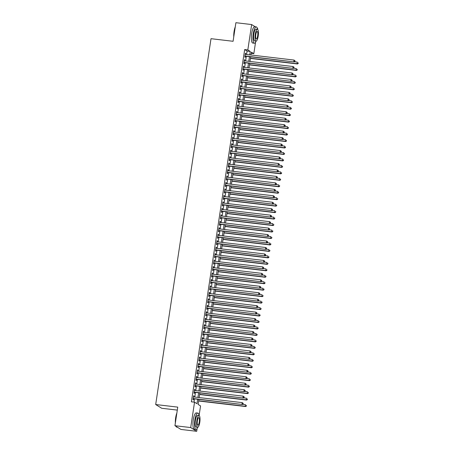 <?xml version="1.0" encoding="UTF-8"?>
<svg xmlns="http://www.w3.org/2000/svg" width="454" height="454" viewBox="0 0 454 454"><rect width="100%" height="100%" fill="white"/><g stroke="black" fill="none" stroke-linecap="round" stroke-linejoin="round"><path stroke-width="0.68" d="M177.304 410.104L161.698 408.265L155.688 404.531L211.014 38.686L233.084 41.286L235.893 22.7L251.652 24.556L255.188 26.752M257.157 27.972L257.668 28.296L257.509 29.351M255.562 42.199L253.831 53.663L251.391 52.148L250.96 55.002M251.21 53.356L253.831 53.663M198.88 399.389L198.12 404.412L200.554 405.933L199.102 415.552M197.155 428.406L196.718 431.3L190.703 427.56L194.539 402.193L196.979 403.708L197.655 399.242M190.703 427.56L174.943 425.704L180.959 429.444L196.718 431.3M193.858 396.949L194 396.019L193.597 395.769L193.007 399.645L193.415 399.895L193.586 398.765M194.84 390.485L194.976 389.555L194.573 389.305L193.983 393.181L194.391 393.431L194.562 392.301M195.816 384.022L195.958 383.091L195.549 382.841L194.965 386.717L195.368 386.973L195.538 385.838M196.792 377.558L196.934 376.627L196.525 376.377L195.941 380.253L196.349 380.509L196.52 379.374M197.768 371.094L197.91 370.163L197.507 369.914L196.917 373.79L197.325 374.045L197.496 372.91M198.75 364.63L198.886 363.699L198.483 363.45L197.893 367.326L198.302 367.581L198.472 366.446M199.726 358.166L199.868 357.236L199.459 356.986L198.875 360.862L199.278 361.117L199.448 359.982M200.702 351.702L200.844 350.772L200.435 350.522L199.851 354.398L200.259 354.653L200.43 353.518M201.678 345.239L201.82 344.308L201.417 344.058L200.827 347.934L201.236 348.19L201.406 347.055M202.66 338.775L202.796 337.844L202.393 337.594L201.803 341.47L202.212 341.726L202.382 340.591M203.636 332.311L203.778 331.38L203.369 331.131L202.785 335.007L203.188 335.262L203.358 334.127M204.612 325.847L204.754 324.916L204.345 324.667L203.761 328.543L204.169 328.798L204.34 327.669M205.588 319.383L205.73 318.458L205.327 318.203L204.737 322.079L205.146 322.334L205.316 321.205M206.57 312.919L206.706 311.994L206.303 311.739L205.713 315.615L206.122 315.87L206.292 314.741M207.546 306.456L207.688 305.531L207.279 305.275L206.695 309.151L207.098 309.407L207.268 308.277M208.522 299.992L208.664 299.067L208.255 298.811L207.671 302.687L208.08 302.943L208.25 301.814M209.498 293.528L209.64 292.603L209.237 292.348L208.647 296.229L209.056 296.479L209.226 295.35M210.48 287.07L210.616 286.139L210.213 285.884L209.623 289.766L210.032 290.015L210.202 288.886M211.456 280.606L211.598 279.675L211.189 279.42L210.605 283.302L211.008 283.551L211.178 282.422M212.432 274.142L212.574 273.212L212.166 272.956L211.581 276.838L211.99 277.088L212.16 275.958M213.408 267.678L213.55 266.748L213.147 266.492L212.557 270.374L212.966 270.624L213.136 269.494M214.39 261.215L214.526 260.284L214.123 260.029L213.533 263.91L213.942 264.16L214.112 263.031M215.366 254.751L215.508 253.82L215.1 253.565L214.515 257.446L214.918 257.696L215.088 256.567M216.342 248.287L216.484 247.356L216.076 247.101L215.491 250.983L215.9 251.232L216.07 250.103M217.318 241.823L217.46 240.892L217.057 240.637L216.467 244.519L216.876 244.768L217.046 243.639M218.3 235.359L218.436 234.429L218.034 234.173L217.443 238.055L217.852 238.305L218.022 237.175M219.276 228.895L219.418 227.965L219.01 227.709L218.425 231.591L218.828 231.841L218.998 230.711M220.252 222.432L220.394 221.501L219.986 221.251L219.401 225.127L219.81 225.377L219.98 224.248M221.229 215.968L221.37 215.037L220.967 214.787L220.377 218.663L220.786 218.913L220.956 217.784M222.21 209.504L222.347 208.573L221.944 208.324L221.353 212.2L221.762 212.449L221.932 211.32M223.186 203.04L223.328 202.109L222.92 201.86L222.335 205.736L222.738 205.991L222.908 204.856M224.162 196.576L224.304 195.646L223.896 195.396L223.311 199.272L223.72 199.527L223.89 198.392M225.139 190.113L225.28 189.182L224.878 188.932L224.287 192.808L224.696 193.064L224.866 191.928M226.12 183.649L226.257 182.718L225.854 182.468L225.263 186.344L225.672 186.6L225.842 185.465M227.096 177.185L227.238 176.254L226.83 176.004L226.245 179.88L226.648 180.136L226.818 179.001M228.073 170.721L228.214 169.79L227.806 169.541L227.221 173.417L227.63 173.672L227.8 172.537M229.049 164.257L229.191 163.327L228.788 163.077L228.197 166.953L228.606 167.208L228.776 166.073M230.03 157.793L230.167 156.863L229.764 156.613L229.179 160.489L229.582 160.744L229.752 159.609M231.007 151.33L231.148 150.399L230.74 150.149L230.155 154.025L230.558 154.281L230.734 153.146M231.983 144.866L232.125 143.935L231.716 143.685L231.131 147.561L231.54 147.817L231.71 146.687M232.959 138.402L233.101 137.471L232.698 137.222L232.108 141.098L232.516 141.353L232.686 140.224M233.941 131.938L234.077 131.013L233.674 130.758L233.089 134.634L233.492 134.889L233.662 133.76M234.917 125.474L235.059 124.549L234.65 124.294L234.065 128.17L234.468 128.425L234.644 127.296M235.893 119.01L236.035 118.085L235.626 117.83L235.041 121.706L235.45 121.961L235.62 120.832M236.869 112.547L237.011 111.622L236.608 111.366L236.018 115.242L236.426 115.498L236.596 114.368M237.851 106.088L237.987 105.158L237.584 104.902L236.999 108.784L237.402 109.034L237.573 107.904M238.827 99.625L238.969 98.694L238.56 98.439L237.975 102.32L238.378 102.57L238.554 101.441M239.803 93.161L239.945 92.23L239.536 91.975L238.952 95.856L239.36 96.106L239.53 94.977M240.779 86.697L240.921 85.766L240.518 85.511L239.928 89.393L240.336 89.642L240.507 88.513M241.761 80.233L241.897 79.302L241.494 79.047L240.909 82.929L241.312 83.178L241.483 82.049M242.737 73.769L242.879 72.839L242.47 72.583L241.886 76.465L242.288 76.715L242.464 75.585M243.713 67.305L243.855 66.375L243.446 66.119L242.862 70.001L243.27 70.251L243.44 69.121M244.689 60.842L244.831 59.911L244.428 59.656L243.838 63.537L244.246 63.787L244.417 62.658M246.584 54.486L247.101 51.069L244.666 49.554L191.389 401.818L194.539 402.193M194.011 402.131L194.505 398.873M194.777 397.057L195.481 392.409M195.753 390.593L196.457 385.945M196.73 384.129L197.433 379.482M197.711 377.666L198.415 373.018M198.687 371.202L199.391 366.554M199.664 364.738L200.367 360.09M200.64 358.274L201.343 353.626M201.621 351.81L202.325 347.162M202.597 345.346L203.301 340.699M203.574 338.883L204.277 334.24M204.555 332.419L205.253 327.777M205.531 325.955L206.235 321.313M206.508 319.491L207.211 314.849M207.484 313.027L208.187 308.385M208.465 306.564L209.163 301.921M209.442 300.1L210.145 295.458M210.418 293.642L211.121 288.994M211.394 287.178L212.097 282.53M212.376 280.714L213.074 276.066M213.352 274.25L214.055 269.602M214.328 267.786L215.031 263.138M215.304 261.322L216.008 256.675M216.286 254.859L216.984 250.211M217.262 248.395L217.965 243.747M218.238 241.931L218.942 237.283M219.214 235.467L219.918 230.819M220.196 229.003L220.894 224.355M221.172 222.539L221.875 217.892M222.148 216.076L222.852 211.428M223.124 209.612L223.828 204.964M224.106 203.148L224.804 198.5M225.082 196.684L225.786 192.036M226.058 190.22L226.762 185.572M227.034 183.757L227.738 179.109M228.016 177.293L228.714 172.645M228.992 170.829L229.696 166.181M229.968 164.365L230.672 159.717M230.944 157.901L231.648 153.253M231.926 151.437L232.624 146.795M232.902 144.974L233.606 140.331M233.878 138.51L234.582 133.868M234.854 132.046L235.558 127.404M235.836 125.582L236.534 120.94M236.812 119.118L237.516 114.476M237.788 112.654L238.492 108.012M238.764 106.196L239.468 101.548M239.746 99.732L240.444 95.085M240.722 93.269L241.426 88.621M241.698 86.805L242.402 82.157M242.674 80.341L243.378 75.693M243.656 73.877L244.354 69.229M244.632 67.413L245.336 62.765M245.608 60.95L246.312 56.302M245.671 54.378L245.807 53.447L245.404 53.192L244.819 57.073L245.222 57.323L245.393 56.194M174.943 425.704L177.752 407.125L155.688 404.531M244.666 49.554L247.816 49.923L251.652 24.556M249.74 54.855L250.256 51.438L247.816 49.923M197.927 397.426L198.631 392.784M198.909 390.962L199.612 386.32M199.885 384.498L200.589 379.856M200.861 378.034L201.565 373.392M201.837 371.571L202.541 366.928M202.819 365.107L203.523 360.465M203.795 358.649L204.499 354.001M204.771 352.185L205.475 347.537M205.753 345.721L206.451 341.073M206.729 339.257L207.433 334.609M207.705 332.793L208.409 328.146M208.681 326.33L209.385 321.682M209.663 319.866L210.361 315.218M210.639 313.402L211.343 308.754M211.615 306.938L212.319 302.29M212.591 300.474L213.295 295.826M213.573 294.01L214.271 289.363M214.549 287.547L215.253 282.899M215.525 281.083L216.229 276.435M216.501 274.619L217.205 269.971M217.483 268.155L218.181 263.507M218.459 261.691L219.163 257.043M219.435 255.227L220.139 250.58M220.411 248.764L221.115 244.116M221.393 242.3L222.091 237.652M222.369 235.836L223.073 231.188M223.345 229.372L224.049 224.724M224.321 222.908L225.025 218.261M225.303 216.444L226.001 211.802M226.279 209.981L226.983 205.339M227.255 203.517L227.959 198.875M228.231 197.053L228.935 192.411M229.213 190.589L229.911 185.947M230.189 184.125L230.893 179.483M231.165 177.662L231.869 173.019M232.142 171.203L232.845 166.556M233.123 164.74L233.821 160.092M234.099 158.276L234.803 153.628M235.076 151.812L235.779 147.164M236.052 145.348L236.755 140.7M237.033 138.884L237.731 134.236M238.01 132.42L238.713 127.773M238.986 125.957L239.689 121.309M239.962 119.493L240.665 114.845M240.943 113.029L241.642 108.381M241.92 106.565L242.623 101.917M242.896 100.101L243.599 95.453M243.872 93.638L244.575 88.99M244.854 87.174L245.552 82.526M245.83 80.71L246.533 76.062M246.806 74.246L247.509 69.598M247.782 67.782L248.486 63.134M248.764 61.318L249.462 56.671M250.687 56.818L249.984 61.46M249.711 63.282L249.008 67.924M248.73 69.746L248.032 74.388M247.753 76.21L247.05 80.852M246.777 82.673L246.074 87.316M245.801 89.137L245.098 93.779M244.819 95.595L244.121 100.243M243.843 102.059L243.14 106.707M242.867 108.523L242.164 113.171M241.891 114.987L241.188 119.635M240.909 121.451L240.211 126.099M239.933 127.915L239.23 132.562M238.957 134.378L238.254 139.026M237.981 140.842L237.277 145.49M236.999 147.306L236.301 151.954M236.023 153.77L235.32 158.418M235.047 160.234L234.343 164.881M234.071 166.697L233.367 171.345M233.089 173.161L232.391 177.809M232.113 179.625L231.409 184.273M231.137 186.089L230.433 190.737M230.161 192.553L229.457 197.201M229.179 199.017L228.481 203.664M228.203 205.48L227.499 210.128M227.227 211.944L226.523 216.592M226.251 218.408L225.547 223.056M225.269 224.872L224.571 229.52M224.293 231.336L223.589 235.984M223.317 237.8L222.613 242.442M222.341 244.263L221.637 248.906M221.359 250.727L220.661 255.369M220.383 257.191L219.679 261.833M219.407 263.655L218.703 268.297M218.431 270.119L217.727 274.761M217.449 276.582L216.751 281.225M216.473 283.041L215.769 287.688M215.497 289.504L214.793 294.152M214.521 295.968L213.817 300.616M213.539 302.432L212.841 307.08M212.563 308.896L211.859 313.544M211.587 315.36L210.883 320.008M210.611 321.824L209.907 326.471M209.629 328.287L208.931 332.935M208.653 334.751L207.949 339.399M207.677 341.215L206.973 345.863M206.701 347.679L205.997 352.327M205.719 354.143L205.021 358.791M204.743 360.607L204.039 365.254M203.767 367.07L203.063 371.718M202.79 373.534L202.087 378.182M201.809 379.998L201.111 384.646M200.833 386.462L200.129 391.11M199.856 392.926L199.153 397.573M247.101 51.069L250.256 51.438M245.376 53.396L245.807 53.447M244.394 59.86L244.831 59.911M243.418 66.324L243.855 66.375M242.442 72.788L242.879 72.839M241.466 79.251L241.897 79.302M240.484 85.715L240.921 85.766M239.508 92.179L239.945 92.23M238.532 98.643L238.969 98.694M237.556 105.107L237.987 105.158M236.574 111.57L237.011 111.622M235.598 118.034L236.035 118.085M234.622 124.498L235.059 124.549M233.64 130.956L234.077 131.013M232.664 137.42L233.101 137.471M231.688 143.884L232.125 143.935M230.711 150.348L231.148 150.399M229.73 156.812L230.167 156.863M228.754 163.275L229.191 163.327M227.777 169.739L228.214 169.79M226.801 176.203L227.238 176.254M225.82 182.667L226.257 182.718M224.844 189.131L225.28 189.182M223.867 195.595L224.304 195.646M222.891 202.058L223.328 202.109M221.91 208.522L222.347 208.573M220.933 214.986L221.37 215.037M219.957 221.45L220.394 221.501M218.981 227.914L219.418 227.965M217.999 234.377L218.436 234.429M217.023 240.841L217.46 240.892M216.047 247.305L216.484 247.356M215.071 253.769L215.508 253.82M214.089 260.233L214.526 260.284M213.113 266.697L213.55 266.748M212.137 273.16L212.574 273.212M211.161 279.624L211.598 279.675M210.179 286.088L210.616 286.139M209.203 292.552L209.64 292.603M208.227 299.016L208.664 299.067M207.251 305.48L207.688 305.531M206.269 311.938L206.706 311.994M205.293 318.402L205.73 318.458M204.317 324.865L204.754 324.916M203.341 331.329L203.778 331.38M202.359 337.793L202.796 337.844M201.383 344.257L201.82 344.308M200.407 350.721L200.844 350.772M199.431 357.185L199.868 357.236M198.449 363.648L198.886 363.699M197.473 370.112L197.91 370.163M196.497 376.576L196.934 376.627M195.521 383.04L195.958 383.091M194.539 389.504L194.976 389.555M193.563 395.967L194 396.019M244.956 56.143L294.192 61.931L244.99 55.938M294.805 61.369L293.789 61.682L294.033 60.064L295.06 60.825L294.805 61.369L295.06 60.825M245.234 54.327L294.033 60.064L294.901 60.723M294.192 61.931L294.964 61.472M250.443 58.424L297.444 63.957L297.041 63.702L297.285 62.085L294.487 61.755M250.472 58.225L297.041 63.702L298.216 63.492L298.153 62.743L298.051 63.39M298.216 63.492L297.444 63.957M233.759 36.791A8.03 2.128 -83.3 0 1 234.071 31.553A8.03 2.128 -83.3 0 1 235.263 26.865M235.178 27.422A8.229 2.185 96.7 0 0 234.207 31.547A8.229 2.185 96.7 0 0 233.872 36.065M257.48 29.345A8.229 2.185 96.7 0 0 256.243 26.877A8.229 2.185 96.7 0 0 253.253 33.783A8.229 2.185 96.7 0 0 254.319 43.221A8.229 2.185 96.7 0 0 256.096 41.11M256.243 26.877L254.666 26.69A8.229 2.185 96.7 0 0 251.675 33.602A8.229 2.185 96.7 0 0 252.742 43.039L254.319 43.221M256.039 41.104L254.592 40.934A5.925 1.572 -83.3 0 1 253.82 34.141A5.925 1.572 -83.3 0 1 255.977 29.164L257.424 29.334A5.925 1.572 96.7 0 0 255.267 34.311A5.925 1.572 96.7 0 0 256.039 41.104A5.925 1.572 96.7 0 0 258.195 36.127A5.925 1.572 96.7 0 0 257.424 29.334M255.789 34.635A3.819 1.01 96.7 0 0 256.289 39.01A3.819 1.01 96.7 0 0 257.673 35.804A3.819 1.01 96.7 0 0 257.18 31.428A3.819 1.01 96.7 0 0 255.789 34.635M175.352 422.997A8.03 2.128 -83.3 0 1 175.664 417.754A8.03 2.128 -83.3 0 1 176.856 413.066M176.771 413.622A8.229 2.185 96.7 0 0 175.8 417.748A8.229 2.185 96.7 0 0 175.465 422.265M199.073 415.546A8.229 2.185 96.7 0 0 197.836 413.078A8.229 2.185 96.7 0 0 194.84 419.99A8.229 2.185 96.7 0 0 195.912 429.422A8.229 2.185 96.7 0 0 197.689 427.31M197.836 413.078L196.259 412.89A8.229 2.185 96.7 0 0 193.268 419.802A8.229 2.185 96.7 0 0 194.335 429.24L195.912 429.422M197.632 427.305L196.185 427.135A5.925 1.572 -83.3 0 1 195.413 420.342A5.925 1.572 -83.3 0 1 197.569 415.365L199.017 415.535A5.925 1.572 96.7 0 0 196.86 420.512A5.925 1.572 96.7 0 0 197.632 427.305A5.925 1.572 96.7 0 0 199.788 422.328A5.925 1.572 96.7 0 0 199.017 415.535M197.382 420.835A3.819 1.01 96.7 0 0 197.876 425.211A3.819 1.01 96.7 0 0 199.266 422.004A3.819 1.01 96.7 0 0 198.773 417.629A3.819 1.01 96.7 0 0 197.382 420.835M176.095 426.425A8.229 2.185 96.7 0 0 176.311 426.8A8.229 2.185 96.7 0 0 176.873 427.186L177.423 427.248M176.237 426.686A8.03 2.128 -83.3 0 1 176.163 426.59A8.03 2.128 -83.3 0 1 176.027 426.385M243.98 62.607L293.216 68.395L244.008 62.402M293.823 67.833L292.813 68.145L293.057 66.528L294.084 67.288L293.823 67.833L294.084 67.288M244.252 60.791L293.057 66.528L293.925 67.186M293.216 68.395L293.988 67.935M243.004 69.07L292.24 74.859L243.032 68.866M292.847 74.297L291.831 74.609L292.075 72.992L293.108 73.752L292.847 74.297L293.108 73.752M243.276 67.254L292.075 72.992L292.944 73.65M292.24 74.859L293.012 74.399M242.027 75.534L291.264 81.323L242.056 75.33M291.871 80.761L290.855 81.073L291.099 79.456L292.132 80.216L291.871 80.761L292.132 80.216M242.3 73.718L291.099 79.456L291.967 80.114M291.264 81.323L292.036 80.863M241.046 81.998L290.282 87.787L241.08 81.794M290.895 87.225L289.879 87.537L290.123 85.919L291.15 86.68L290.895 87.225L291.15 86.68M241.324 80.182L290.123 85.919L290.991 86.578M290.282 87.787L291.054 87.327M249.467 64.888L296.468 70.421L296.059 70.166L296.303 68.548L293.511 68.219M249.496 64.689L296.059 70.166L297.239 69.956L297.171 69.207L297.075 69.854M297.239 69.956L296.468 70.421M248.491 71.352L295.492 76.885L295.083 76.63L295.327 75.012L292.535 74.683M248.52 71.153L295.083 76.63L296.263 76.42L296.195 75.67L296.099 76.317M296.263 76.42L295.492 76.885M247.509 77.816L294.515 83.349L294.107 83.093L294.351 81.476L291.553 81.147M247.543 77.617L294.107 83.093L295.282 82.883L295.219 82.134L295.123 82.781M295.282 82.883L294.515 83.349M246.533 84.279L293.534 89.807L293.131 89.557L293.375 87.94L290.577 87.611M246.562 84.081L293.131 89.557L294.305 89.347L294.243 88.598L294.141 89.245M294.305 89.347L293.534 89.807M240.07 88.462L289.306 94.25L240.098 88.258M289.913 93.689L288.903 94.001L289.147 92.383L290.174 93.144L289.913 93.689L290.174 93.144M240.342 86.646L289.147 92.383L290.015 93.042M289.306 94.25L290.078 93.791M245.557 90.743L292.558 96.271L292.149 96.021L292.393 94.404L289.601 94.074M245.586 90.545L292.149 96.021L293.329 95.811L293.261 95.062L293.165 95.709M293.329 95.811L292.558 96.271M239.093 94.926L288.33 100.714L239.122 94.721M288.937 100.152L287.921 100.465L288.165 98.847L289.198 99.608L288.937 100.152L289.198 99.608M239.366 93.11L288.165 98.847L289.033 99.505M288.33 100.714L289.102 100.249M244.581 97.207L291.581 102.735L291.173 102.485L291.417 100.867L288.625 100.538M244.61 97.008L291.173 102.485L292.353 102.275L292.285 101.526L292.189 102.173M292.353 102.275L291.581 102.735M238.117 101.39L287.354 107.178L238.146 101.185M287.961 106.616L286.945 106.928L287.189 105.311L288.222 106.071L287.961 106.616L288.222 106.071M238.39 99.574L287.189 105.311L288.057 105.969M287.354 107.178L288.125 106.713M243.599 103.671L290.6 109.198L290.197 108.949L290.441 107.331L287.643 107.002M243.633 103.472L290.197 108.949L291.372 108.739L291.309 107.99L291.213 108.637M291.372 108.739L290.6 109.198M237.136 107.853L286.372 113.642L237.17 107.649M286.985 113.08L285.969 113.392L286.213 111.775L287.24 112.535L286.985 113.08L287.24 112.535M237.414 106.032L286.213 111.775L287.081 112.433M286.372 113.642L287.144 113.177M242.623 110.135L289.624 115.662L289.221 115.412L289.465 113.795L286.667 113.466M242.652 109.936L289.221 115.412L290.395 115.203L290.333 114.453L290.231 115.1M290.395 115.203L289.624 115.662M236.159 114.317L285.396 120.106L236.188 114.113M286.003 119.544L284.993 119.856L285.237 118.239L286.264 118.993L286.003 119.544L286.264 118.993M236.432 112.496L285.237 118.239L286.105 118.897M285.396 120.106L286.168 119.64M241.647 116.599L288.648 122.126L288.239 121.876L288.483 120.259L285.691 119.93M241.676 116.4L288.239 121.876L289.419 121.666L289.351 120.917L289.255 121.564M289.419 121.666L288.648 122.126M235.183 120.781L284.42 126.57L235.212 120.577M285.027 126.008L284.011 126.32L284.255 124.702L285.288 125.457L285.027 126.008L285.288 125.457M235.456 118.959L284.255 124.702L285.123 125.361M284.42 126.57L285.191 126.104M240.671 123.062L287.671 128.59L287.263 128.34L287.507 126.723L284.715 126.394M240.699 122.864L287.263 128.34L288.443 128.124L288.375 127.381L288.279 128.028M288.443 128.124L287.671 128.59M234.207 127.245L283.444 133.033L234.236 127.041M284.051 132.466L283.035 132.784L283.279 131.166L284.312 131.921L284.051 132.466L284.312 131.921M234.48 125.423L283.279 131.166L284.147 131.825M283.444 133.033L284.21 132.568M239.689 129.526L286.69 135.054L286.287 134.804L286.531 133.187L283.733 132.857M239.723 129.328L286.287 134.804L287.461 134.588L287.399 133.845L287.303 134.492M287.461 134.588L286.69 135.054M233.225 133.709L282.462 139.497L233.26 133.504M283.075 138.93L282.059 139.247L282.303 137.63L283.33 138.385L283.075 138.93L283.33 138.385M233.504 131.887L282.303 137.63L283.171 138.288M282.462 139.497L283.234 139.032M238.713 135.99L285.714 141.517L285.311 141.268L285.555 139.65L282.757 139.321M238.742 135.791L285.311 141.268L286.485 141.052L286.423 140.309L286.321 140.956M286.485 141.052L285.714 141.517M237.737 142.454L284.737 147.981L284.329 147.732L284.573 146.114L281.781 145.785M237.765 142.25L284.329 147.732L285.509 147.516L285.441 146.773L285.345 147.419M285.509 147.516L284.737 147.981M236.761 148.918L283.761 154.445L283.353 154.195L283.597 152.578L280.799 152.249M236.789 148.713L283.353 154.195L284.533 153.98L284.465 153.236L284.369 153.883M284.533 153.98L283.761 154.445M232.249 140.167L281.486 145.961L232.278 139.968M282.093 145.393L281.083 145.711L281.327 144.094L282.354 144.849L282.093 145.393L282.354 144.849M232.522 138.351L281.327 144.094L282.195 144.752M281.486 145.961L282.257 145.496M231.273 146.631L280.51 152.425L231.302 146.432M281.117 151.857L280.101 152.169L280.345 150.558L281.378 151.313L281.117 151.857L281.378 151.313M231.546 144.815L280.345 150.558L281.213 151.21M280.51 152.425L281.281 151.959M230.297 153.094L279.533 158.889L230.326 152.896M280.141 158.321L279.125 158.633L279.369 157.022L280.402 157.776L280.141 158.321L280.402 157.776M230.57 151.278L279.369 157.022L280.237 157.674M279.533 158.889L280.3 158.423M235.779 155.382L282.78 160.909L282.377 160.659L282.621 159.042L279.823 158.713M235.813 155.177L282.377 160.659L283.551 160.444L283.489 159.7L283.392 160.341M283.551 160.444L282.78 160.909M229.315 159.558L278.552 165.352L229.349 159.36M279.165 164.785L278.149 165.097L278.393 163.485L279.42 164.24L279.165 164.785L279.42 164.24M229.593 157.742L278.393 163.485L279.261 164.138M278.552 165.352L279.324 164.887M234.803 161.845L281.803 167.373L281.401 167.123L281.645 165.506L278.847 165.177M234.832 161.641L281.401 167.123L282.575 166.907L282.513 166.164L282.411 166.805M282.575 166.907L281.803 167.373M228.339 166.022L277.576 171.816L228.368 165.823M278.183 171.249L277.173 171.561L277.417 169.949L278.444 170.704L278.183 171.249L278.444 170.704M228.612 164.206L277.417 169.949L278.285 170.602M277.576 171.816L278.347 171.351M233.827 168.309L280.827 173.837L280.419 173.581L280.663 171.97L277.871 171.64M233.855 168.105L280.419 173.581L281.599 173.371L281.531 172.628L281.435 173.269M281.599 173.371L280.827 173.837M227.363 172.486L276.599 178.28L227.392 172.287M277.207 177.713L276.191 178.025L276.435 176.413L277.468 177.168L277.207 177.713L277.468 177.168M227.636 170.67L276.435 176.413L277.303 177.066M276.599 178.28L277.371 177.815M232.845 174.773L279.851 180.3L279.443 180.045L279.687 178.433L276.889 178.104M232.879 174.569L279.443 180.045L280.623 179.835L280.555 179.086L280.459 179.733M280.623 179.835L279.851 180.3M226.387 178.95L275.623 184.744L226.415 178.751M276.231 184.176L275.215 184.489L275.459 182.877L276.492 183.632L276.231 184.176L276.492 183.632M226.659 177.134L275.459 182.877L276.327 183.529M275.623 184.744L276.39 184.279M231.869 181.237L278.87 186.764L278.467 186.509L278.711 184.897L275.913 184.568M231.903 181.032L278.467 186.509L279.641 186.299L279.579 185.55L279.482 186.197M279.641 186.299L278.87 186.764M225.405 185.414L274.642 191.208L225.439 185.215M275.255 190.64L274.239 190.952L274.483 189.341L275.51 190.095L275.255 190.64L275.51 190.095M225.683 183.598L274.483 189.341L275.351 189.993M274.642 191.208L275.413 190.742M230.893 187.701L277.893 193.228L277.49 192.973L277.734 191.361L274.937 191.032M230.921 187.496L277.49 192.973L278.665 192.763L278.603 192.014L278.501 192.661M278.665 192.763L277.893 193.228M224.429 191.877L273.666 197.672L224.458 191.679M274.273 197.104L273.257 197.416L273.507 195.799L274.534 196.559L274.273 197.104L274.534 196.559M224.702 190.061L273.507 195.799L274.375 196.457M273.666 197.672L274.437 197.206M229.917 194.164L276.917 199.692L276.509 199.437L276.753 197.825L273.961 197.496M229.945 193.96L276.509 199.437L277.689 199.227L277.621 198.477L277.525 199.124M277.689 199.227L276.917 199.692M223.453 198.341L272.689 204.135L223.482 198.143M273.297 203.568L272.281 203.88L272.525 202.263L273.558 203.023L273.297 203.568L273.558 203.023M223.726 196.525L272.525 202.263L273.393 202.921M272.689 204.135L273.461 203.67M228.935 200.628L275.941 206.156L275.533 205.9L275.777 204.289L272.979 203.959M228.969 200.424L275.533 205.9L276.713 205.69L276.645 204.941L276.548 205.588M276.713 205.69L275.941 206.156M222.477 204.805L271.713 210.599L222.505 204.606M272.321 210.032L271.305 210.344L271.549 208.727L272.582 209.487L272.321 210.032L272.582 209.487M222.749 202.989L271.549 208.727L272.417 209.385M271.713 210.599L272.479 210.134M221.495 211.269L270.732 217.063L221.529 211.07M271.344 216.496L270.329 216.808L270.573 215.19L271.6 215.951L271.344 216.496L271.6 215.951M221.773 209.453L270.573 215.19L271.441 215.849M270.732 217.063L271.503 216.598M220.519 217.733L269.755 223.527L220.548 217.534M270.363 222.959L269.347 223.272L269.597 221.654L270.624 222.415L270.363 222.959L270.624 222.415M220.792 215.917L269.597 221.654L270.465 222.312M269.755 223.527L270.527 223.062M227.959 207.092L274.959 212.62L274.557 212.364L274.801 210.752L272.003 210.423M227.993 206.888L274.557 212.364L275.731 212.154L275.669 211.405L275.572 212.052M275.731 212.154L274.959 212.62M226.983 213.556L273.983 219.083L273.58 218.828L273.824 217.216L271.027 216.887M227.011 213.352L273.58 218.828L274.755 218.618L274.693 217.869L274.591 218.516M274.755 218.618L273.983 219.083M226.007 220.02L273.007 225.547L272.599 225.292L272.843 223.674L270.051 223.351M226.035 219.815L272.599 225.292L273.779 225.082L273.711 224.333L273.614 224.98M273.779 225.082L273.007 225.547M219.543 224.197L268.779 229.991L219.571 223.998M269.387 229.423L268.371 229.735L268.615 228.118L269.648 228.878L269.387 229.423L269.648 228.878M219.815 222.381L268.615 228.118L269.483 228.776M268.779 229.991L269.551 229.525M225.025 226.478L272.031 232.011L271.623 231.756L271.867 230.138L269.069 229.809M225.059 226.279L271.623 231.756L272.803 231.546L272.735 230.797L272.638 231.444M272.803 231.546L272.031 232.011M218.567 230.66L267.803 236.455L218.595 230.462M268.41 235.887L267.395 236.199L267.639 234.582L268.672 235.342L268.41 235.887L268.672 235.342M218.839 228.844L267.639 234.582L268.507 235.24M267.803 236.455L268.569 235.989M224.049 232.942L271.049 238.475L270.646 238.219L270.89 236.602L268.093 236.273M224.083 232.743L270.646 238.219L271.821 238.01L271.759 237.26L271.662 237.907M271.821 238.01L271.049 238.475M217.585 237.124L266.821 242.913L217.619 236.926M267.434 242.351L266.419 242.663L266.663 241.046L267.69 241.806L267.434 242.351L267.69 241.806M217.863 235.308L266.663 241.046L267.531 241.704M266.821 242.913L267.593 242.453M223.073 239.406L270.073 244.939L269.67 244.683L269.914 243.066L267.117 242.737M223.101 239.207L269.67 244.683L270.845 244.473L270.783 243.724L270.68 244.371M270.845 244.473L270.073 244.939M216.609 243.588L265.845 249.377L216.637 243.384M266.453 248.815L265.437 249.127L265.686 247.509L266.714 248.27L266.453 248.815L266.714 248.27M216.881 241.772L265.686 247.509L266.555 248.168M265.845 249.377L266.617 248.917M222.097 245.869L269.097 251.403L268.689 251.147L268.933 249.53L266.14 249.201M222.125 245.671L268.689 251.147L269.869 250.937L269.801 250.188L269.704 250.835M269.869 250.937L269.097 251.403M215.633 250.052L264.869 255.84L215.661 249.848M265.476 255.279L264.461 255.591L264.705 253.973L265.738 254.734L265.476 255.279L265.738 254.734M215.905 248.236L264.705 253.973L265.573 254.632M264.869 255.84L265.641 255.381M214.651 256.516L263.893 262.304L214.685 256.311M264.5 261.742L263.485 262.054L263.729 260.437L264.761 261.198L264.5 261.742L264.761 261.198M214.929 254.7L263.729 260.437L264.597 261.095M263.893 262.304L264.659 261.844M213.675 262.979L262.911 268.768L213.709 262.775M263.524 268.206L262.508 268.518L262.752 266.901L263.78 267.661L263.524 268.206L263.78 267.661M213.953 261.163L262.752 266.901L263.621 267.559M262.911 268.768L263.683 268.308M221.115 252.333L268.121 257.866L267.712 257.611L267.956 255.994L265.159 255.664M221.149 252.135L267.712 257.611L268.893 257.401L268.825 256.652L268.728 257.299M268.893 257.401L268.121 257.866M220.139 258.797L267.139 264.33L266.736 264.075L266.98 262.457L264.183 262.128M220.173 258.598L266.736 264.075L267.911 263.865L267.849 263.116L267.752 263.763M267.911 263.865L267.139 264.33M219.163 265.261L266.163 270.788L265.76 270.539L266.004 268.921L263.207 268.592M219.191 265.062L265.76 270.539L266.935 270.329L266.873 269.58L266.77 270.226M266.935 270.329L266.163 270.788M212.699 269.443L261.935 275.232L212.727 269.239M262.543 274.67L261.527 274.982L261.776 273.365L262.804 274.125L262.543 274.67L262.804 274.125M212.971 267.627L261.776 273.365L262.645 274.023M261.935 275.232L262.707 274.772M218.187 271.725L265.187 277.252L264.778 277.002L265.022 275.385L262.23 275.056M218.215 271.526L264.778 277.002L265.959 276.792L265.891 276.043L265.794 276.69M265.959 276.792L265.187 277.252M211.723 275.907L260.959 281.696L211.751 275.703M261.566 281.134L260.551 281.446L260.795 279.829L261.827 280.589L261.566 281.134L261.827 280.589M211.995 274.091L260.795 279.829L261.663 280.487M260.959 281.696L261.731 281.23M217.205 278.188L264.211 283.716L263.802 283.466L264.046 281.849L261.249 281.52M217.239 277.99L263.802 283.466L264.983 283.256L264.915 282.507L264.818 283.154M264.983 283.256L264.211 283.716M210.741 282.371L259.983 288.159L210.775 282.167M260.59 287.598L259.575 287.91L259.819 286.292L260.851 287.053L260.59 287.598L260.851 287.053M211.019 280.555L259.819 286.292L260.687 286.951M259.983 288.159L260.749 287.694M216.229 284.652L263.229 290.18L262.826 289.93L263.07 288.313L260.273 287.984M216.263 284.454L262.826 289.93L264.001 289.72L263.939 288.971L263.842 289.618M264.001 289.72L263.229 290.18M209.765 288.835L259.001 294.623L209.799 288.631M259.614 294.061L258.598 294.374L258.842 292.756L259.87 293.517L259.614 294.061L259.87 293.517M210.043 287.013L258.842 292.756L259.711 293.415M259.001 294.623L259.773 294.158M215.253 291.116L262.253 296.644L261.85 296.394L262.094 294.777L259.296 294.447M215.281 290.918L261.85 296.394L263.025 296.184L262.962 295.435L262.86 296.082M263.025 296.184L262.253 296.644M208.789 295.299L258.025 301.087L208.817 295.094M258.632 300.525L257.617 300.837L257.866 299.22L258.894 299.975L258.632 300.525L258.894 299.975M209.061 293.477L257.866 299.22L258.735 299.878M258.025 301.087L258.797 300.622M214.277 297.58L261.277 303.107L260.868 302.858L261.112 301.24L258.32 300.911M214.305 297.381L260.868 302.858L262.049 302.648L261.981 301.899L261.884 302.546M262.049 302.648L261.277 303.107M207.813 301.762L257.049 307.551L207.841 301.558M257.656 306.989L256.641 307.301L256.885 305.684L257.917 306.439L257.656 306.989L257.917 306.439M208.085 299.941L256.885 305.684L257.753 306.342M257.049 307.551L257.821 307.086M213.295 304.044L260.301 309.571L259.892 309.322L260.136 307.704L257.339 307.375M213.329 303.845L259.892 309.322L261.073 309.106L261.005 308.362L260.908 309.009M261.073 309.106L260.301 309.571M206.831 308.226L256.073 314.015L206.865 308.022M256.68 313.453L255.664 313.765L255.908 312.148L256.941 312.902L256.68 313.453L256.941 312.902M207.109 306.405L255.908 312.148L256.777 312.806M256.073 314.015L256.839 313.549M212.319 310.508L259.319 316.035L258.916 315.785L259.16 314.168L256.362 313.839M212.353 310.309L258.916 315.785L260.091 315.57L260.029 314.826L259.932 315.473M260.091 315.57L259.319 316.035M205.855 314.69L255.091 320.479L205.889 314.486M255.704 319.911L254.688 320.229L254.932 318.612L255.96 319.366L255.704 319.911L255.96 319.366M206.133 312.868L254.932 318.612L255.801 319.27M255.091 320.479L255.863 320.013M211.343 316.971L258.343 322.499L257.94 322.249L258.184 320.632L255.386 320.303M211.371 316.773L257.94 322.249L259.115 322.034L259.052 321.29L258.95 321.937M259.115 322.034L258.343 322.499M204.879 321.154L254.115 326.942L204.907 320.95M254.722 326.375L253.707 326.693L253.956 325.075L254.983 325.83L254.722 326.375L254.983 325.83M205.151 319.332L253.956 325.075L254.825 325.734M254.115 326.942L254.887 326.477M210.367 323.435L257.367 328.963L256.958 328.713L257.202 327.096L254.41 326.766M210.395 323.237L256.958 328.713L258.139 328.497L258.071 327.754L257.974 328.401M258.139 328.497L257.367 328.963M203.903 327.612L253.139 333.406L203.931 327.413M253.746 332.839L252.73 333.151L252.974 331.539L254.007 332.294L253.746 332.839L254.007 332.294M204.175 325.796L252.974 331.539L253.843 332.197M253.139 333.406L253.911 332.941M209.385 329.899L256.391 335.427L255.982 335.177L256.226 333.559L253.428 333.23M209.419 329.695L255.982 335.177L257.163 334.961L257.095 334.218L256.998 334.865M257.163 334.961L256.391 335.427M202.921 334.076L252.163 339.87L202.955 333.877M252.77 339.303L251.754 339.615L251.998 338.003L253.031 338.758L252.77 339.303L253.031 338.758M203.199 332.26L251.998 338.003L252.867 338.656M252.163 339.87L252.929 339.405M208.409 336.363L255.409 341.89L255.006 341.641L255.25 340.023L252.452 339.694M208.443 336.159L255.006 341.641L256.181 341.425L256.118 340.682L256.022 341.323M256.181 341.425L255.409 341.89M201.945 340.54L251.181 346.334L201.979 340.341M251.794 345.766L250.778 346.079L251.022 344.467L252.049 345.222L251.794 345.766L252.049 345.222M202.223 338.724L251.022 344.467L251.891 345.119M251.181 346.334L251.953 345.869M207.433 342.827L254.433 348.354L254.03 348.104L254.274 346.487L251.476 346.158M207.461 342.622L254.03 348.104L255.205 347.889L255.142 347.145L255.04 347.787M255.205 347.889L254.433 348.354M200.969 347.004L250.205 352.798L200.997 346.805M250.812 352.23L249.796 352.542L250.046 350.931L251.073 351.685L250.812 352.23L251.073 351.685M201.241 345.188L250.046 350.931L250.909 351.583M250.205 352.798L250.977 352.332M206.457 349.291L253.457 354.818L253.048 354.568L253.292 352.951L250.5 352.622M206.485 349.086L253.048 354.568L254.229 354.353L254.161 353.609L254.064 354.251M254.229 354.353L253.457 354.818M199.993 353.467L249.229 359.262L200.021 353.269M249.836 358.694L248.82 359.006L249.064 357.394L250.097 358.149L249.836 358.694L250.097 358.149M200.265 351.651L249.064 357.394L249.933 358.047M249.229 359.262L250.001 358.796M205.475 355.754L252.481 361.282L252.072 361.026L252.316 359.415L249.518 359.086M205.509 355.55L252.072 361.026L253.253 360.816L253.184 360.067L253.088 360.714M253.253 360.816L252.481 361.282M199.011 359.931L248.253 365.725L199.045 359.733M248.86 365.158L247.844 365.47L248.088 363.858L249.121 364.613L248.86 365.158L249.121 364.613M199.289 358.115L248.088 363.858L248.957 364.511M248.253 365.725L249.019 365.26M204.499 362.218L251.499 367.746L251.096 367.49L251.34 365.879L248.542 365.549M204.533 362.014L251.096 367.49L252.271 367.28L252.208 366.531L252.112 367.178M252.271 367.28L251.499 367.746M198.035 366.395L247.271 372.189L198.069 366.196M247.884 371.622L246.868 371.934L247.112 370.322L248.139 371.077L247.884 371.622L248.139 371.077M198.313 364.579L247.112 370.322L247.98 370.975M247.271 372.189L248.043 371.724M203.523 368.682L250.523 374.209L250.12 373.954L250.364 372.342L247.566 372.013M203.551 368.478L250.12 373.954L251.295 373.744L251.232 372.995L251.13 373.642M251.295 373.744L250.523 374.209M197.059 372.859L246.295 378.653L197.087 372.66M246.902 378.086L245.886 378.398L246.13 376.78L247.163 377.541L246.902 378.086L247.163 377.541M197.331 371.043L246.13 376.78L246.999 377.439M246.295 378.653L247.067 378.188M202.546 375.146L249.547 380.673L249.138 380.418L249.382 378.806L246.59 378.477M202.575 374.942L249.138 380.418L250.319 380.208L250.25 379.459L250.154 380.106M250.319 380.208L249.547 380.673M196.083 379.323L245.319 385.117L196.111 379.124M245.926 384.549L244.91 384.861L245.154 383.244L246.187 384.005L245.926 384.549L246.187 384.005M196.355 377.507L245.154 383.244L246.023 383.902M245.319 385.117L246.091 384.651M201.565 381.61L248.571 387.137L248.162 386.882L248.406 385.27L245.608 384.941M201.599 381.405L248.162 386.882L249.342 386.672L249.274 385.923L249.178 386.57M249.342 386.672L248.571 387.137M195.101 385.786L244.343 391.581L195.135 385.588M244.95 391.013L243.934 391.325L244.178 389.708L245.211 390.468L244.95 391.013L245.211 390.468M195.379 383.971L244.178 389.708L245.047 390.366M244.343 391.581L245.109 391.115M200.589 388.074L247.589 393.601L247.186 393.346L247.43 391.734L244.632 391.405M200.623 387.869L247.186 393.346L248.361 393.136L248.298 392.387L248.202 393.033M248.361 393.136L247.589 393.601M194.125 392.25L243.361 398.044L194.159 392.052M243.974 397.477L242.958 397.789L243.202 396.172L244.229 396.932L243.974 397.477L244.229 396.932M194.403 390.434L243.202 396.172L244.07 396.83M243.361 398.044L244.133 397.579M199.612 394.537L246.613 400.065L246.21 399.809L246.454 398.198L243.656 397.869M199.641 394.333L246.21 399.809L247.385 399.599L247.322 398.85L247.22 399.497M247.385 399.599L246.613 400.065M193.149 398.714L242.385 404.508L193.177 398.516M242.992 403.941L241.976 404.253L242.22 402.636L243.253 403.396L242.992 403.941L243.253 403.396M193.421 396.898L242.22 402.636L243.089 403.294M242.385 404.508L243.157 404.043M198.636 401.001L245.637 406.529L245.228 406.273L245.472 404.656L242.68 404.332M198.665 400.797L245.228 406.273L246.409 406.063L246.34 405.314L246.244 405.961M246.409 406.063L245.637 406.529"/></g></svg>

